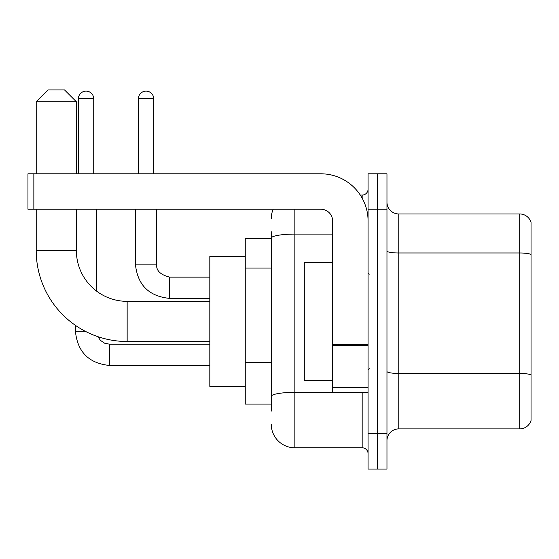 <?xml version="1.0" encoding="UTF-8"?>
<svg xmlns="http://www.w3.org/2000/svg" width="559" height="559" viewBox="0 0 559 559"><rect width="100%" height="100%" fill="white"/><g stroke="black" fill="none" stroke-linecap="round" stroke-linejoin="round"><path stroke-width="0.84" d="M271.234 411.179L271.234 238.197L271.234 238.756L245.254 238.756L245.254 404.094L271.234 404.094M368.074 433.616L368.074 469.05L377.521 469.05L377.521 433.616L377.521 469.05L386.968 469.05L386.968 433.616L377.521 433.616L377.521 209.234L377.521 433.616L368.074 433.616L368.074 209.234L377.521 209.234L377.521 173.8L377.521 209.234L386.968 209.234L386.968 433.616M386.968 209.234L386.968 173.8L368.074 173.8L368.074 209.234M294.852 209.234L294.852 447.794L362.169 447.794L362.169 392.285M360.289 195.056L362.169 195.056A5.904 5.904 0 0 0 368.074 189.152M271.234 400.551L271.234 396.45A23.618 4.102 180 0 1 294.852 392.348L362.169 392.348A5.904 1.027 0 0 0 364.223 392.285M332.647 234.095L294.852 234.095A23.618 4.102 180 0 0 271.234 238.197L271.234 231.671M368.074 453.698A5.904 5.904 0 0 0 362.169 447.794M271.234 218.681A23.618 23.618 0 0 1 273.204 209.234M294.852 447.794A23.618 23.618 0 0 1 271.234 424.169M386.968 440.702A11.809 11.809 0 0 1 398.777 428.893L519.709 428.893L519.709 213.957L398.777 213.957A11.809 11.809 0 0 1 386.968 202.148A11.809 11.809 0 0 0 398.777 213.957L398.777 428.893M531.05 222.461A11.809 11.809 0 0 0 519.709 213.957A11.809 11.809 0 0 1 531.05 222.461L531.05 420.389A11.809 11.809 0 0 1 519.709 428.893M531.05 254.631L531.05 374.928A11.809 2.047 180 0 0 519.709 373.454L398.777 373.454A11.809 2.047 -0 0 1 386.968 371.4M209.821 341.5L127.152 341.5A90.935 90.935 0 0 1 36.216 250.565L36.216 209.234M127.152 341.5L127.152 301.35A50.785 50.785 0 0 1 76.373 250.565L76.373 209.234M48.025 89.95L64.558 89.95L76.373 101.759L36.216 101.759L48.025 89.95M76.373 173.8L76.373 101.759M36.216 173.8L36.216 101.759M245.254 256.469L209.821 256.469L209.821 386.381L245.254 386.381M78.379 173.8L78.379 98.81A7.679 7.679 0 0 1 86.051 91.131A7.679 7.679 0 0 1 93.73 98.81L93.73 173.8M96.686 291.19L96.686 209.234M85.164 331.228L75.444 331.228L75.423 325.359M138.373 173.8L138.373 98.81A7.679 7.679 0 0 1 146.046 91.131A7.679 7.679 0 0 1 153.725 98.81L153.725 173.8M368.074 392.285L332.647 392.285L332.647 344.526L368.074 344.526M368.074 221.043A47.242 47.242 0 0 0 320.831 173.8L33.854 173.8L33.854 209.234L320.831 209.234A11.809 11.809 0 0 1 332.647 221.043L332.647 344.526M33.854 209.234L27.95 209.234L27.95 173.8L33.854 173.8M332.647 262.374L304.299 262.374L304.299 380.476L332.647 380.476M271.234 268.034L245.254 268.034M271.234 362.511L245.254 362.511M362.169 198.172L362.169 195.056M531.05 254.471A11.809 2.047 180 0 0 519.709 252.989L398.777 252.989A11.809 2.047 0 0 1 386.968 250.942M36.216 250.565L76.373 250.565M109.676 344.239L109.676 365.474C88.895 363.42 77.477 352.009 75.423 331.228C77.477 352.009 88.895 363.42 109.676 365.474C88.895 363.42 77.477 352.009 75.423 331.228C77.477 352.009 88.895 363.42 109.676 365.474C88.895 363.42 77.477 352.009 75.423 331.228C77.477 352.009 88.895 363.42 109.676 365.474L209.821 365.474M78.379 98.81L93.73 98.81M169.67 277.159L169.67 298.394C148.89 296.34 137.472 284.929 135.418 264.148L156.66 264.148M138.373 98.81L153.725 98.81M368.074 345.553L332.647 345.553M332.647 387.408L368.074 387.408M209.821 301.35L127.152 301.35M97.874 336.658L100.487 340.41L104.603 343.191L109.676 344.218L104.603 343.191L100.487 340.41L97.874 336.658L100.487 340.41L104.603 343.191L109.676 344.218L104.603 343.191L100.487 340.41L97.874 336.658L100.487 340.41L104.603 343.191L109.676 344.218L104.603 343.191L100.487 340.41L97.874 336.658M209.821 344.218L109.676 344.218M156.681 264.148C155.961 270.444 160.293 274.776 169.67 277.138C160.293 274.776 155.961 270.444 156.681 264.148C155.961 270.444 160.293 274.776 169.67 277.138C160.293 274.776 155.961 270.444 156.681 264.148C155.961 270.444 160.293 274.776 169.67 277.138C160.293 274.776 155.961 270.444 156.681 264.148L156.681 209.234M135.418 209.234L135.418 264.148C137.472 284.929 148.89 296.34 169.67 298.394C148.89 296.34 137.472 284.929 135.418 264.148C137.472 284.929 148.89 296.34 169.67 298.394C148.89 296.34 137.472 284.929 135.418 264.148C137.472 284.929 148.89 296.34 169.67 298.394L209.821 298.394M209.821 277.138L169.67 277.138M369.254 274.183L368.074 273.002M369.254 368.667L368.074 369.848"/></g></svg>
